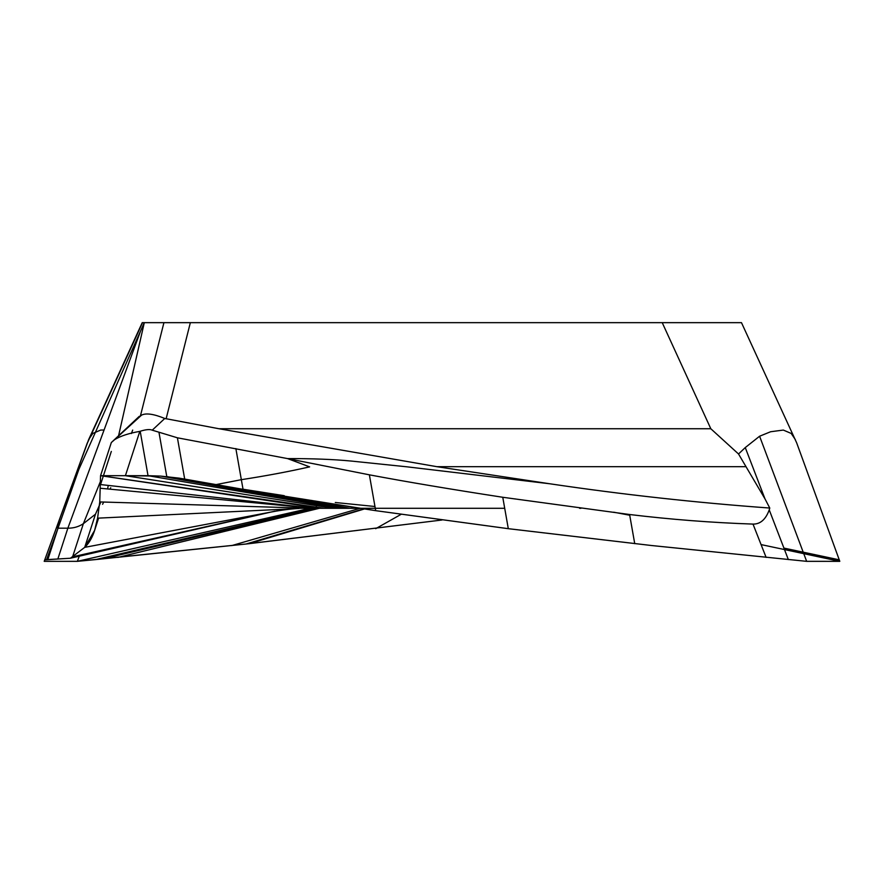 <?xml version="1.0" encoding="UTF-8"?>
<svg xmlns="http://www.w3.org/2000/svg" width="884" height="884" viewBox="0 0 884 884"><rect width="100%" height="100%" fill="white"/><g stroke="black" fill="none" stroke-linecap="round" stroke-linejoin="round"><path stroke-width="1.33" d="M274.913 511.162L70.422 558.235L46.565 559.649L58.024 528.19L67.858 528.19C73.637 528.234 78.809 526.72 83.372 523.671L95.472 514.212L84.698 547.362L70.422 558.235L44.752 559.837L44.2 561.34L88.643 439.635L92.798 433.447L100.677 430.066L104.069 430.011M78.875 469.371L71.924 485.172L61.615 513.505C57.957 523.704 56.764 528.599 58.024 528.19L78.875 469.371L144.302 322.66L142.225 322.66L164.501 322.66M61.615 513.505L44.2 561.34L77.35 561.34L79.284 556.191M262.736 513.615L259.012 514.411M580.954 508.3L579.595 508.3M290.803 508.3L360.164 508.3M118.555 435.801L144.302 322.66L741.477 322.66L796.694 442.906L839.8 561.34L761.069 544.588L839.8 561.34L806.65 561.34L651.508 545.516L508.3 528.687L375.7 510.676L283.322 496.377L179.264 478.156L160.755 476.1L148.026 475.691L100.555 475.691L99.748 501.924L309.941 508.3L77.35 561.34L249.266 543.671L442 520.002L246.039 544.025L363.633 508.897M318.583 508.3L314.306 508.3L95.66 559.583L246.039 544.025M117.881 557.417L319.378 508.3M504.709 508.3L316.362 508.3L333.478 508.3L125.406 475.691L100.555 475.691L99.748 501.924L97.572 518.168L94.621 530.389L84.698 547.362L70.422 558.235M339.323 508.3L343.003 508.3L160.755 476.1L125.406 475.691L139.816 431.381C128.987 433.226 120.589 435.978 114.633 439.635L111.329 442.541L100.555 475.691L324.24 508.3M350.174 508.311L183.938 478.973L350.097 508.3M357.412 508.3L359.633 508.3M803.28 552.378L837.435 559.649M783.931 548.113L839.247 559.837L822.407 513.549M312.936 508.3L100.511 488.277M107.583 488.951L108.268 485.482M100.555 481.139L83.372 523.671L72.599 556.821L273.521 511.482M163.927 322.66L140.445 415.823L111.329 442.541M137.528 418.906L139.285 416.331M131.385 433.525L132.688 430.077M109.959 489.172L110.721 487.758M207.431 322.66L188.778 322.66M796.694 442.906L741.477 322.66M442 322.66L342.771 322.66L442 322.66M71.924 485.172L87.306 442.906M795.357 439.635L791.202 433.447L783.323 430.066L770.616 431.746L759.599 436.221L745.267 447.58L738.527 453.989L710.813 428.74L218.967 428.74L164.778 418.475C153.728 413.955 145.993 412.839 141.55 415.137L114.633 439.635M839.8 561.34L806.65 561.34L759.599 436.221M806.65 561.34L651.508 545.516L508.3 528.676L502.764 497.272L629.596 514.51C670.636 519.472 711.764 522.665 753.002 524.09C760.306 524.234 765.71 519.505 769.235 509.902L769.776 508.046L765.014 498.93L738.527 453.989M753.002 524.09L766.119 557.417M502.764 497.272C451.337 489.36 406.872 481.891 369.379 474.83L287.554 458.597C312.096 458.531 333.301 459.337 351.18 461.05L406.949 466.818L549.616 483.747L436.895 466.686L218.967 428.74M508.3 528.676L375.7 510.665L243.1 489.614L241.343 479.68C265.907 475.89 288.67 471.625 309.643 466.874L287.554 458.597L177.408 437.801L152.236 430.177C149.971 429.105 145.948 429.458 140.191 431.248L139.816 431.381M235.862 448.575L241.343 479.68L215.353 484.73L184.69 479.095L177.408 437.801M140.445 415.823L141.55 415.137M769.776 508.046C696.084 502.687 622.69 494.587 549.616 483.747M190.347 322.66L166.115 418.828L164.778 418.475M164.678 418.574L152.236 430.177M44.2 561.34L77.35 561.34L95.66 559.583M99.748 501.924L97.572 518.168C95.295 531.726 91.008 541.45 84.698 547.362L270.338 512.179C277.289 510.853 288.692 508.886 299.079 508.488L97.572 518.168M46.565 559.649L44.752 559.837M284.261 495.681L243.034 489.228M183.938 478.962L160.755 476.1M47.824 559.583L58.024 528.19M57.825 559.064L67.858 528.19L140.799 330.417M360.142 508.3L231.696 545.605M364.341 508.996L249.266 543.671M401.115 514.333L375.7 528.676M803.346 552.566L836.176 559.583M344.738 508.3L166.778 476.575L159.021 432.608M339.423 508.3L148.026 475.691L140.191 431.248M322.992 508.3L100.555 475.691L319.897 508.3M313.942 508.3L100.555 484.565L111.329 451.415M302.947 508.3L307.068 508.3M286.67 509.085L270.161 512.212M86.809 444.276L142.523 322.66M316.527 508.3L103.24 558.854M765.014 498.93L745.267 447.58M788.34 559.583L769.235 509.902M634.734 543.671L629.596 514.51M375.7 510.665L369.379 474.83M100.886 501.957L95.472 514.212M662.226 322.66L710.813 428.74M746.041 466.686L436.895 466.686M629.717 515.228L613.706 512.201M783.92 548.091L839.137 559.793M335.301 502.499L374.96 506.499M215.895 484.609L212.558 484.012M201.729 482.1L182.767 478.741M98.61 518.123L95.24 528.499M277.963 510.289L282.482 509.283M88.632 439.635L142.225 322.66M103.682 502.046L102.588 504.289M111.351 442.519L138.921 416.673M316.362 502.344L316.362 508.3"/></g></svg>
